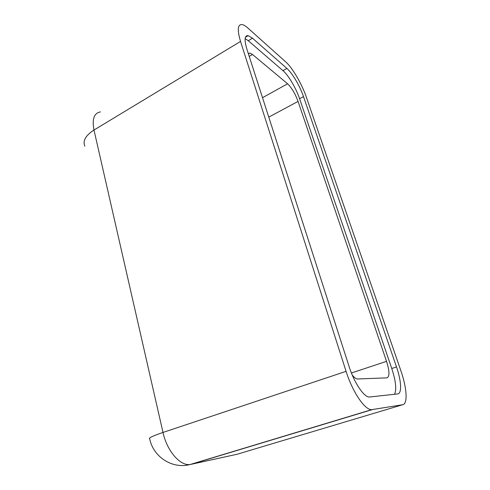 <?xml version="1.0" encoding="UTF-8"?>
<svg xmlns="http://www.w3.org/2000/svg" width="490" height="490" viewBox="0 0 490 490"><rect width="100%" height="100%" fill="white"/><g stroke="black" fill="none" stroke-linecap="round" stroke-linejoin="round"><path stroke-width="0.73" d="M352.261 375.052C354.319 377.637 356.101 378.948 357.614 378.984L386.965 377.845C389.74 376.675 389.593 371.175 386.53 361.357L298.061 101.406C295.158 93.596 291.666 87.728 287.599 83.79L252.509 54.482L249.894 53.036L248.35 53.692M245.135 38.612L248.277 40.731L282.975 70.652C288.396 75.209 296.107 88.323 299.586 98.711L391.755 368.492C395.834 381.03 396.759 389.624 394.517 394.272M349.131 366.63C354.258 382.96 364.137 397.488 369.491 397.016L397.69 393.923C402.094 393.654 401.316 380.638 396.508 366.943L303.488 96.61C299.978 86.203 292.279 73.041 286.907 68.428L252.491 38.196L248.148 35.629C244.541 35.36 244.136 39.91 246.929 49.288L349.131 366.63M247.842 28.004L285.75 61.912C292.432 67.767 301.883 84.004 306.232 96.824L400.894 370.795C406.853 387.706 408.011 404.121 402.627 404.74L371.745 409.646C365.013 410.326 352.524 392.031 346.075 371.346L240.535 41.43C237.093 29.792 237.632 24.175 242.152 24.573C243.744 24.892 245.637 26.037 247.842 28.004M186.329 465.224L190.255 464.471C180.271 466.272 166.998 451.051 162.999 432.443L346.075 371.346M100.481 111.898C94.068 113.019 91.9 119.07 93.982 130.04L162.999 432.443C152.66 435.965 148.231 438.109 149.707 438.875C153.284 457.017 172.517 469.408 190.255 464.471L371.745 409.646M84.862 146.204C82.559 140.863 85.597 135.479 93.982 130.04L240.535 41.43M386.53 361.357L351.416 372.994M287.599 83.79L262.518 97.681M268.783 117.135L298.061 101.406M249.226 56.417L252.509 54.482M396.508 366.943L391.755 368.492M303.488 96.61L299.586 98.711M286.907 68.428L282.975 70.652M252.491 38.196L248.277 40.731M372.369 409.597L191.174 464.306L237.185 454.23L402.627 404.74M249.894 53.036L248.418 53.906M248.148 35.629L245.435 37.271"/></g></svg>

